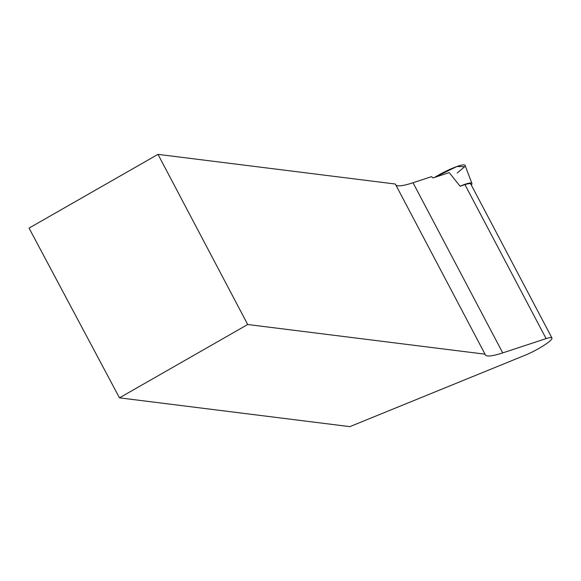 <?xml version="1.0" encoding="UTF-8"?>
<svg xmlns="http://www.w3.org/2000/svg" width="581" height="581" viewBox="0 0 581 581"><rect width="100%" height="100%" fill="white"/><g stroke="black" fill="none" stroke-linecap="round" stroke-linejoin="round"><path stroke-width="0.87" d="M460.094 186.218A22.071 3.413 -27.8 0 1 471.925 183.465L465.09 165.403A24.453 3.784 152.2 0 0 434.435 177.459L456.862 166.529L464.742 166.66L457.247 172.964M471.925 183.465A22.071 3.413 -27.8 0 1 471.605 184.598A22.071 3.413 -27.8 0 1 471.3 185.019M485.026 354.17L395.32 184.024L157.996 154.364L29.05 228.108L119.475 397.84L247.702 324.51L485.026 354.17A62.349 9.645 152.2 0 0 485.2 354.766A62.349 9.645 152.2 0 0 502.725 352.892L413.018 182.746A62.349 9.645 -27.8 0 1 395.886 185.099M413.018 182.746L431.567 176.646L432.976 177.939L449.215 172.601L460.116 186.247L464.938 184.656L546.111 338.614L502.725 352.892M546.111 338.614A20.785 3.217 -27.8 0 1 551.95 337.989A20.785 3.217 -27.8 0 1 543.722 345.521A20.785 3.217 -27.8 0 1 524.948 355.296L349.871 426.636L119.475 397.84M551.95 337.989L470.777 184.032A20.785 3.217 152.2 0 0 464.938 184.656M247.702 324.51L157.996 154.364"/></g></svg>
